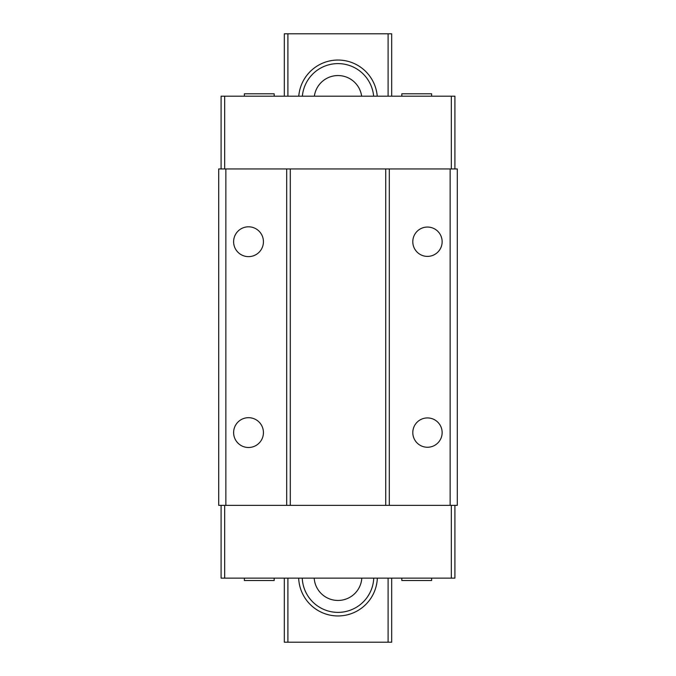 <?xml version="1.0" encoding="UTF-8"?>
<svg xmlns="http://www.w3.org/2000/svg" width="676" height="676" viewBox="0 0 676 676"><rect width="100%" height="100%" fill="white"/><g stroke="black" fill="none" stroke-linecap="round" stroke-linejoin="round"><path stroke-width="1.01" d="M377.335 578.132A39.369 39.369 0 0 1 338 615.954A39.369 39.369 0 0 1 298.665 578.132M302.248 578.132A35.786 35.786 0 0 0 338 612.38A35.786 35.786 0 0 0 373.752 578.132M361.812 578.132A23.863 23.863 0 0 1 338 600.449A23.863 23.863 0 0 1 314.188 578.132M287.9 578.132L287.9 642.2L388.1 642.2L388.1 578.132M388.1 96.186L388.1 33.8L287.9 33.8L287.9 96.186M298.767 96.186A39.369 39.369 0 0 1 338 60.046A39.369 39.369 0 0 1 377.233 96.186M388.1 642.2L391.683 642.2L391.683 578.132M391.683 96.186L391.683 33.8L388.1 33.8M287.9 642.2L284.317 642.2L284.317 578.132M287.9 33.8L284.317 33.8L284.317 96.186M373.642 96.186A35.786 35.786 0 0 0 302.358 96.186M314.357 96.186A23.863 23.863 0 0 1 361.643 96.186M233.617 432.589A14.914 14.914 -95.9 0 0 248.531 447.504A14.914 14.914 -95.9 0 0 263.437 432.589A14.914 14.914 -95.9 0 0 248.531 417.683A14.914 14.914 -95.9 0 0 233.617 432.589M233.617 241.721A14.914 14.914 -95.9 0 0 248.531 256.635A14.914 14.914 -95.9 0 0 263.437 241.721A14.914 14.914 -95.9 0 0 248.531 226.806A14.914 14.914 -95.9 0 0 233.617 241.721M412.799 432.589A14.669 14.669 -95.9 0 0 427.469 447.258A14.669 14.669 -95.9 0 0 442.138 432.589A14.669 14.669 -95.9 0 0 427.469 417.929A14.669 14.669 -95.9 0 0 412.799 432.589M412.799 241.721A14.669 14.669 -95.9 0 0 427.469 256.39A14.669 14.669 -95.9 0 0 442.138 241.721A14.669 14.669 -95.9 0 0 427.469 227.051A14.669 14.669 -95.9 0 0 412.799 241.721M218.703 168.949L385.717 168.949L290.283 168.949L290.283 505.361L218.703 505.361L218.703 168.949M385.717 168.949L457.297 168.949L457.297 505.361L290.283 505.361L385.717 505.361L385.717 168.949M286.7 168.949L286.7 505.361M225.86 505.361L225.86 168.949M450.14 168.949L450.14 505.361M389.3 505.361L389.3 168.949M244.357 578.132L244.357 580.515L274.177 580.515L274.177 578.132M401.823 578.132L401.823 580.515L431.643 580.515L431.643 578.132M221.094 505.361L221.094 578.132L224.669 578.132L224.669 505.361M451.331 505.361L451.331 578.132L224.669 578.132M451.331 578.132L454.906 578.132L454.906 505.361M431.643 96.186L431.643 93.795L401.823 93.795L401.823 96.186M274.177 96.186L274.177 93.795L244.357 93.795L244.357 96.186M454.906 168.949L454.906 96.186L451.331 96.186L451.331 168.949M224.669 168.949L224.669 96.186L451.331 96.186M224.669 96.186L221.094 96.186L221.094 168.949"/></g></svg>
